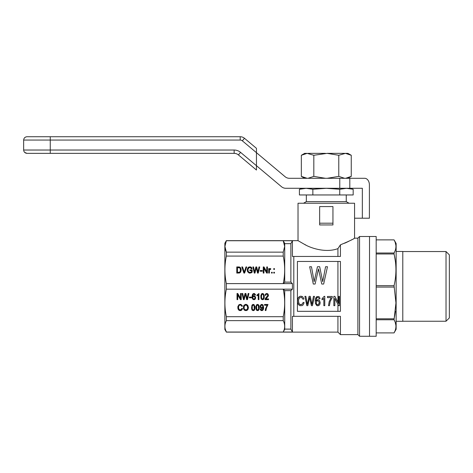 <?xml version="1.0" encoding="UTF-8"?>
<svg xmlns="http://www.w3.org/2000/svg" width="473" height="473" viewBox="0 0 473 473"><rect width="100%" height="100%" fill="white"/><g stroke="black" fill="none" stroke-linecap="round" stroke-linejoin="round"><path stroke-width="0.71" d="M281.506 186.723L256.455 165.698L256.455 152.673L285.136 176.742A6.652 6.652 0 0 0 289.411 178.297L339.768 178.297L339.768 188.278L285.781 188.278A6.652 6.652 0 0 1 281.506 186.723M339.768 188.278L362.342 188.278L362.342 218.207L354.567 218.207M362.342 218.207L369.401 218.207L369.401 184.949A6.652 4.7 90 0 0 364.695 178.297L339.768 178.297M349.813 188.278L349.813 178.297M256.455 170.044L238.422 154.913L256.455 170.044L256.455 165.698L240.562 152.365A9.98 9.98 0 0 0 234.147 150.03L50.256 150.03L50.256 136.727L26.973 136.727L240.201 136.727A6.652 6.652 0 0 1 244.476 138.282L256.455 148.333L244.476 138.282L242.342 140.83L256.455 152.673L256.455 148.333L256.455 152.673M244.476 138.282A6.652 6.652 0 0 0 240.201 136.727A6.652 6.652 0 0 1 244.476 138.282A6.652 6.652 0 0 0 240.201 136.727L240.201 140.049A3.329 3.329 0 0 1 242.342 140.83M26.973 153.358L50.256 153.358L26.973 153.358M50.256 153.358L234.147 153.358L50.256 153.358L50.256 150.03L23.65 150.03C23.863 152.034 24.974 153.14 26.973 153.353M26.973 136.727C24.974 136.939 23.863 138.051 23.65 140.055C23.851 138.104 24.957 136.993 26.979 136.727M238.422 154.913A6.652 6.652 0 0 0 234.147 153.358A6.652 6.652 0 0 1 238.422 154.913A6.652 6.652 0 0 0 234.147 153.358A6.652 6.652 0 0 1 238.422 154.913L240.562 152.365M308.024 178.297L313.818 176.376L325.4 178.297M345.733 178.28L351.256 176.376L351.256 155.274L345.461 153.358L338.774 155.274L327.192 153.358L313.818 155.274L307.131 153.358L301.336 155.274L301.336 176.376L307.125 178.297M325.4 153.358L308.024 153.358M313.818 155.274L313.818 176.376M327.192 178.297L338.774 176.376L344.569 178.297M338.774 155.274L338.774 176.376M304.192 177.712L303.477 177.44M348.14 177.801L346.756 178.15M346.413 178.203L346.017 178.256M344.569 153.358L327.192 153.358M351.256 155.274L347.933 153.358L345.467 153.358M348.4 153.938L349.115 154.21M306.859 153.37L304.659 153.358L301.336 155.274M304.452 153.855L305.836 153.506M306.179 153.447L306.575 153.4M369.531 236.5L369.531 336.273L369.531 236.5L359.551 236.5L359.551 336.273L376.183 336.273L376.183 236.5L369.531 236.5M359.551 336.273L357.89 334.612L357.89 238.161L359.551 236.5M357.89 334.612L340.43 334.612L340.43 316.319L292.42 316.319L292.42 332.034L283.226 332.034C285.136 328.232 285.136 324.431 283.226 320.629L283.226 316.697C285.136 307.521 285.136 298.345 283.226 289.169L292.42 289.169L290.877 290.653L290.877 329.113L292.42 332.034M332.945 223.197L319.647 223.197L319.647 206.571L332.945 206.571L332.945 224.947M337.935 256.455L337.935 248.603C326.364 253.043 311.228 248.514 304.098 244.139L298.025 240.656L298.025 203.242L354.567 203.242L354.567 238.161L353.916 238.54M352.137 239.545L351.817 239.716M351.439 239.923L350.99 240.172M348.755 241.325L348.134 241.626M347.489 241.94L344.586 243.246M305.895 245.055L304.163 244.174M337.935 248.603L340.43 244.837C349.358 241.088 354.07 238.859 354.567 238.161L357.89 238.161M332.951 224.947L319.642 224.947M298.025 240.656L226.354 240.656L224.858 243.252L224.858 329.521L226.354 332.034L225.201 328.841M224.917 326.234L224.935 325.649M225.757 322.001L226.354 320.629C224.444 324.431 224.444 328.232 226.354 332.034L283.226 332.034L284.722 329.32L284.722 290.546L283.226 289.169L226.354 289.169C224.444 298.345 224.444 307.521 226.354 316.697L226.354 320.629L283.226 320.629M225.065 328.156L225 327.665M224.941 327.044L224.917 326.329M226.354 240.656L224.917 246.445L226.354 252.144L226.354 256.076C224.444 265.252 224.444 274.429 226.354 283.605L226.354 289.169M293.798 316.319L293.798 256.455L292.42 256.455L292.42 240.739L290.877 243.66L290.877 282.121L292.42 283.605L283.226 283.605C285.136 274.429 285.136 265.252 283.226 256.076L283.226 252.144L226.354 252.144L225.379 249.649M225.207 248.964L225 247.811M225.515 242.809L225.846 241.88M226.165 241.147L226.354 240.739L283.226 240.739L284.669 246.445L283.226 252.144M292.42 289.169L292.42 283.605M292.42 240.739L283.226 240.739L284.722 243.453L284.722 282.227L283.226 283.605L226.354 283.605M290.877 243.66L284.722 243.66M340.43 244.837L340.43 256.455L293.798 256.455M340.43 261.445L297.411 261.445L297.411 311.329L340.43 311.329L340.43 261.445M283.226 256.076L226.354 256.076M290.877 282.121L284.722 282.121M290.877 290.653L284.722 290.653M290.877 329.113L284.722 329.113M283.226 316.697L226.354 316.697M273.761 268.611L274.458 268.611L274.458 269.415L273.761 269.415L273.761 268.611M253.569 266.932L254.604 272.241L255.869 266.932L256.733 266.932L257.897 272.241L258.991 266.932L259.724 266.932L258.264 273.081L257.531 273.081L256.265 267.694L254.971 273.081L254.273 273.081L252.872 266.932L253.569 266.932L254.604 272.88L255.869 267.564L256.733 267.564L257.897 272.88L258.991 267.564L259.571 267.564M273.761 272.282L274.458 272.282L274.458 273.081L273.761 273.081L273.761 272.282M272.229 272.282L272.229 273.081L271.532 273.081L271.532 272.282L272.229 272.282M249.046 267.73L247.982 269.374L248.183 271.401L249.383 272.395L250.779 272.241L251.476 271.821L251.476 270.639L249.915 270.639L249.915 269.912L252.174 269.912L252.174 272.206L251.08 272.927L249.182 273.081L247.55 271.668L247.32 269.184L248.485 267.198L250.944 267.044L252.074 268.646L251.441 268.877L250.247 267.617L249.046 267.73M266.677 273.081L263.946 268.303L263.946 273.081L263.248 273.081L263.248 266.932L263.981 266.932L266.742 271.744L266.742 266.932L267.44 266.932L267.44 273.081L266.677 273.081M240.668 272.129L239.539 273.004L236.778 273.081L236.778 266.932L239.137 266.967L240.337 267.464L241.2 269.988L240.668 272.129M244.358 271.898L245.99 266.932L246.723 266.932L244.594 273.081L243.897 273.081L241.798 266.932L242.566 266.932L244.358 272.537L245.99 267.564L246.498 267.564M269.533 269.645L269.368 273.081L268.705 273.081L268.705 268.611L269.267 268.611L269.267 269.297L269.87 268.575L270.798 268.765L270.568 269.45L269.533 269.645M260.221 271.248L260.221 270.521L262.255 270.521L262.255 271.248L260.221 271.248L262.255 271.248M337.935 311.329L337.935 304.34M337.935 302.146L337.935 261.445M328.493 305.676L329.19 301.567L331.147 297.629L327.47 297.629L327.47 296.47L332.312 296.47L332.312 297.452L330.166 301.567L329.421 305.676L328.493 305.676L329.19 301.567L331.147 297.629M316.153 300.929L316.945 300L317.968 299.657L319.553 300.526L320.203 302.667L319.878 304.287L318.991 305.446L317.826 305.795L316.756 305.564L315.361 303.418L315.408 299.078L316.011 297.452L316.804 296.642L318.713 296.53L319.364 296.991L320.061 298.67L319.133 298.788L318.341 297.452L317.413 297.399L316.384 298.788L316.153 300.929L317.413 299.77L318.808 299.888L319.553 300.526L320.203 302.667M298.457 300.929L299.066 303.767L300.184 304.636L302.324 304.115L303.163 302.377L304.139 302.667L302.974 305.044L302.093 305.623L299.858 305.676L298.321 304.464L297.576 302.259L297.576 299.598L298.416 297.511L299.994 296.352L301.999 296.411L302.838 296.932L303.956 298.96L302.974 299.249L301.626 297.399L299.486 297.801L298.504 300.059L298.741 303.016L299.575 304.287L300.881 304.695L302.324 304.115L303.163 302.377L304.139 302.667M305.865 296.352L307.308 304.405L309.076 296.352L307.308 304.405L305.865 296.352L304.884 296.352L306.841 305.676L307.817 305.676L309.632 297.511L311.405 305.676L312.428 305.676L314.474 296.352L313.451 296.352L312.286 302.377L313.451 296.352M310.288 296.352L311.914 304.405L312.286 302.377L311.914 304.405L310.288 296.352L309.076 296.352M318.914 271.029L318.483 268.877L315.107 284.042L313.292 284.042L309.661 266.731L311.476 266.731L314.155 281.677L317.442 266.731L319.689 266.731L322.716 281.677L325.572 266.731L327.476 266.731L323.668 284.042L321.764 284.042L318.483 268.877L318.051 270.923M322.018 298.729L324.159 296.352L324.768 296.352L324.768 305.676L323.834 305.676L323.834 298.439L322.018 299.829L322.018 298.729L324.159 296.352M339.431 305.676L339.431 296.352L338.733 296.352L338.733 303.654L334.872 296.352L333.843 296.352L333.843 305.676L334.825 305.676L334.825 298.439L338.644 305.676L339.431 305.676M340.43 334.612L337.935 332.117L337.935 316.319M316.2 302.667L316.62 304.287L317.785 304.866L319.133 303.654L319.133 301.916L317.738 300.639L316.62 301.218L316.248 303.246L316.945 304.636L318.341 304.754L319.275 302.726M297.482 300.929L297.901 298.439L299.161 296.76L299.994 296.352L300.976 296.181L302.838 296.932L303.956 298.96M315.219 301.336L315.408 299.078L316.804 296.642L318.713 296.53L319.364 296.991L320.061 298.67M238.605 267.653L237.476 267.653L237.476 272.353L239.439 272.282L240.337 271.171L240.201 268.498L239.539 267.807L238.605 267.653M273.761 269.415L274.458 269.415M254.468 271.632L254.468 272.265M254.604 272.241L254.604 272.88M254.77 271.478L254.77 272.111M254.87 271.094L254.87 271.733M255.869 266.932L255.869 267.564M256.733 266.932L256.733 267.564M257.495 270.065L257.495 270.698M257.732 271.212L257.732 271.845M257.897 272.241L257.897 272.88M258.027 271.632L258.027 272.265M258.163 270.905L258.163 271.537M258.991 266.932L258.991 267.564M253.02 267.564L253.569 267.564M254.368 271.017L254.368 271.656M273.761 273.081L274.458 273.081M271.532 273.081L272.229 273.081M251.476 271.821L251.476 272.46L250.779 272.88L248.881 272.838L247.982 271.425L247.953 269.988M247.982 270.787L247.982 271.425M248.183 271.401L248.183 272.04M248.449 271.898L248.449 272.537M248.881 272.206L248.881 272.838M249.383 272.395L249.383 273.033M249.915 272.43L249.915 273.069M250.347 272.395L250.347 273.033M250.779 272.241L250.779 272.88M251.175 272.052L251.175 272.685M249.915 270.639L252.174 270.544L252.174 272.206M247.278 270.349L247.55 269.019L248.485 267.83L250.448 267.529L251.89 268.717L251.908 268.114M247.32 269.184L247.32 269.823M247.55 268.38L247.55 269.019M247.953 267.694L247.953 268.333M248.485 267.198L248.485 267.83M249.147 266.932L249.147 267.564M249.915 266.813L249.915 267.452M250.448 266.89L250.448 267.529M250.944 267.044L250.944 267.683M251.346 267.31L251.346 267.949M251.677 267.653L251.677 268.292M263.248 273.081L263.248 267.564L263.981 267.564L266.742 272.383L266.742 271.744M263.981 266.932L263.981 267.564M266.742 267.564L267.44 267.564L267.44 273.081M263.946 268.942L263.946 273.081M236.778 273.081L236.778 267.564L239.971 267.872L240.704 268.599L241.171 270.29M238.605 266.932L238.605 267.564M239.137 266.967L239.137 267.606M239.569 267.044L239.569 267.683M239.971 267.233L239.971 267.872M240.337 267.464L240.337 268.102M240.704 267.96L240.704 268.599M240.97 268.534L240.97 269.172M241.135 269.22L241.135 269.858M237.476 272.353L237.476 272.992L239.705 272.803L240.337 271.809L240.503 269.988M239.072 272.353L239.072 272.992M239.439 272.282L239.439 272.915M239.705 272.164L239.705 272.803M239.935 271.934L239.935 272.572M240.172 271.632L240.172 272.265M240.337 271.171L240.337 271.809M240.438 270.639L240.438 271.271M245.99 266.932L245.99 267.564M242.016 267.564L242.566 267.564L244.358 272.537M242.566 266.932L242.566 267.564M243.962 271.401L243.962 272.04M244.092 271.934L244.092 272.572M244.228 272.395L244.228 273.033M269.368 270.97L269.368 273.081M268.705 273.081L268.705 269.249L269.267 269.249M269.267 269.297L269.267 269.935L269.87 269.208L270.609 269.32M269.468 268.918L269.468 269.551M269.669 268.688L269.669 269.326M269.87 268.575L269.87 269.208M270.101 268.534L270.101 269.172M270.432 268.611L270.432 269.249M258.914 293.485L258.914 299.64L258.246 299.64L258.246 294.224L256.951 295.051L258.914 293.485L258.914 299.001L258.246 299.001M263.538 295.359L262.941 294.253L261.806 294.555L261.474 296.618L261.776 298.646L262.941 298.989L263.538 297.919L263.538 294.72L262.669 293.514M254.988 297.688L254.657 296.695L253.457 296.429L252.86 297.156L252.925 298.416L253.924 299.102L254.888 298.303L254.888 296.518L253.93 295.69M247.438 299.64L246.711 299.64L245.446 294.253L244.145 299.64L243.447 299.64L242.052 293.485L242.75 293.485L243.784 298.8L245.044 293.485L245.913 293.485L247.072 298.8L248.171 293.485L248.904 293.485L247.438 299.64L247.438 299.001L246.711 299.001L245.446 293.615L244.145 299.001L243.447 299.001L242.194 293.485M248.751 293.485L247.438 299.001M246.711 299.64L246.711 299.001M245.611 295.016L245.611 294.377M245.475 294.519L245.475 293.881M245.446 294.253L245.446 293.615M245.345 294.673L245.345 294.035M245.28 294.975L245.28 294.342M244.145 299.64L244.145 299.001M243.447 299.64L243.447 299.001M268.528 298.877L268.528 299.64L265.034 299.64L265.465 298.303L267.694 295.59L267.493 294.401L266.796 294.1L266.062 294.443L265.796 295.359L265.134 295.247L265.631 293.946L266.831 293.485L267.996 293.981L268.428 295.59L266.961 297.73L266.961 297.091L266.033 298.049L265.897 298.877L268.528 299.001L265.134 299.001M266.961 297.73L266.198 298.493L266.198 297.854M268.428 295.59L268.428 295.046M268.416 294.992L266.961 297.091M268.327 295.932L268.327 295.294M268.126 296.317L268.126 295.678M267.895 296.66L267.895 296.021M267.529 297.115L267.529 296.482M266.198 298.493L266.033 298.049M267.795 295.128L267.227 293.585M267.694 294.75L267.694 294.111M267.493 294.401L267.493 293.768M267.162 294.176L267.162 293.567M266.796 294.1L266.796 293.491M266.494 293.544L265.796 294.72L265.247 294.626M266.364 294.212L266.364 293.573M266.062 294.443L266.062 293.804M265.867 294.862L265.867 294.224M265.796 295.359L265.796 294.72M241.218 293.485L241.218 299.001L240.455 299.001L237.73 294.224L237.73 299.64L237.032 299.64L237.032 293.485L237.759 293.485L240.521 298.303L240.521 293.485L241.218 293.485L241.218 299.64L240.455 299.64L240.455 299.001M237.73 299.001L237.032 299.001L237.032 293.485M240.521 297.665L240.521 293.485M240.455 299.64L237.73 294.862M264.236 297.612L263.833 298.954L263.071 299.64L261.309 299.102L260.842 295.666L261.539 293.869L262.539 293.485L263.301 293.715L264.171 295.17L264.236 297.612L264.236 296.979L263.833 298.315L262.71 299.054M261.309 299.102L260.824 296.204M260.907 298.108L260.907 297.476M264.283 296.228L264.236 296.979M264.1 298.38L264.1 297.742M263.833 298.954L263.833 298.315M263.502 299.374L263.502 298.735M263.071 299.64L263.071 299.001M262.539 299.716L262.539 299.102M262.101 298.983L261.309 298.469M261.841 299.563L261.841 298.924M262.143 293.567L261.539 294.72L261.474 296.618M263.638 296.618L263.538 294.72M261.539 295.359L261.539 294.72M263.301 294.596L263.301 293.958M262.941 294.253L262.941 293.615M262.539 294.1L262.539 293.485M262.107 294.212L262.107 293.573M261.806 294.555L261.806 293.922M255.124 299.178L254.391 299.64L253.191 299.563L252.198 298.15L252.227 295.282L252.659 294.212L253.226 293.68L254.592 293.603L255.556 295.016L254.888 295.093L253.96 294.1L253.126 294.673L252.795 295.702L252.759 296.506L254.06 295.666L255.521 296.89L255.42 298.723L255.124 299.178L255.124 298.546L254.344 299.013M254.787 299.486L254.787 298.847M253.96 299.716L253.96 299.096M253.333 298.954L252.594 298.392L252.121 296.488M253.191 299.563L253.191 298.924M252.594 299.031L252.594 298.392M252.198 298.15L252.198 297.511M254.888 295.093L254.622 293.804L254.06 293.497M254.758 294.75L254.758 294.111M253.895 296.317L253.895 295.696M253.457 296.429L253.457 295.832M253.096 296.695L253.096 296.08M254.391 299.64L254.391 299.001M255.586 298.226L255.586 297.588L255.124 298.546M255.42 298.723L255.42 298.085M253.126 294.673L252.759 296.506M252.925 295.093L252.925 294.454M252.795 295.702L252.795 295.069M254.888 297.156L254.888 296.518M254.657 296.695L254.657 296.063M253.658 294.176L253.658 293.573M253.552 293.597L253.126 294.035M253.392 294.33L253.392 293.692M255.355 294.401L254.888 294.454M253.073 296.098L252.795 297.653M252.86 297.156L252.86 296.518M251.429 297.079L249.401 297.168L251.429 297.079L251.429 297.807L249.401 297.807L249.401 297.079M254.622 294.443L254.622 293.804M254.326 294.212L254.326 293.573M253.96 294.1L253.96 293.502M254.291 296.429L254.291 295.791M319.647 223.197L319.647 224.947M258.246 294.862L257.951 295.128L257.951 294.496M257.951 295.128L257.619 295.394L257.619 294.762M257.619 295.394L257.253 295.625L257.253 294.992M257.253 295.625L256.951 295.779L256.951 295.051M258.347 304.624L259.216 306.078L259.281 308.526L258.548 310.282L257.584 310.625L256.354 310.016L255.887 306.575L256.585 304.778L258.347 304.624M254.988 306.729L254.557 309.862L253.794 310.548L252.564 310.471L251.63 309.023L251.932 305.239L252.694 304.511L254.025 304.624L254.988 306.729M238.995 304.665L241.023 304.435L242.418 306.114L241.721 306.309L241.153 305.316L240.254 305.008L239.226 305.351L238.658 306.268L238.528 308.142L239.291 309.632L240.787 309.821L241.851 308.372L242.548 308.562L241.088 310.513L239.492 310.548L238.061 309.058L237.86 306.539L238.995 304.665M265.932 310.548L265.264 310.548L265.501 308.828L267.162 305.239L264.537 305.239L264.537 304.476L267.996 304.476L266.465 307.834L265.932 310.548L265.932 309.916L265.294 309.916M247.704 305.197L248.437 307.491L247.704 309.821L246.539 310.548L244.511 310.247L243.418 308.372L243.518 306.232L244.05 305.162L245.877 304.281L247.704 305.197M262.769 309.135L263.006 307.645L261.74 308.449L261.108 308.331L260.28 307.302L260.28 305.659L261.173 304.547L262.308 304.511L263.136 305.12L263.603 308.449L263.136 309.862L262.273 310.548L261.173 310.548L260.41 309.785L260.28 309.1L260.942 309.023L261.776 310.016L262.769 309.135M262.675 307.456L262.675 305.392L261.474 305.12L260.907 305.925L260.907 307.036L261.474 307.722L262.675 307.456M252.83 309.898L253.658 309.898L254.255 308.828L254.025 305.505L252.83 305.12L252.263 306.268L252.263 308.828L252.83 309.898L252.032 309.377L251.547 307.113M257.152 305.12L256.585 306.268L256.821 309.555L257.98 309.898L258.583 308.828L258.347 305.505L257.152 305.12L257.152 304.488L256.585 305.635L256.52 307.533M247.74 307.491L246.841 305.316L245.144 305.162L244.18 306.421L244.145 308.562L244.547 309.289L245.144 309.75L246.61 309.75L247.604 308.526L247.509 305.558L246.841 304.677L245.877 304.37L244.582 304.984L244.05 307.568M258.548 310.282L258.548 309.644L257.755 309.963M258.116 310.548L258.116 309.916M259.328 307.137L258.548 309.644M259.281 308.526L259.281 307.888M259.145 309.289L259.145 308.65M258.879 309.862L258.879 309.224M257.584 310.625L257.584 310.016M257.146 309.892L256.354 309.377L255.869 307.113M256.886 310.471L256.886 309.839M256.354 310.016L256.354 309.377M255.952 309.023L255.952 308.384M258.684 307.533L258.347 304.866L257.714 304.423M256.851 305.469L256.851 304.831M256.585 306.268L256.585 305.635M258.583 306.268L258.583 305.635M258.347 305.505L258.347 304.866M257.98 305.162L257.98 304.523M257.584 305.008L257.584 304.399M254.823 309.289L254.823 308.65L254.226 309.644L253.433 309.963M254.557 309.862L254.557 309.224M254.226 310.282L254.226 309.644M253.794 310.548L253.794 309.916M253.262 310.625L253.262 310.016M252.564 310.471L252.564 309.839M252.032 310.016L252.032 309.377M251.63 309.023L251.63 308.384M255.006 307.137L254.823 308.65M254.959 308.526L254.959 307.888M252.86 304.476L252.263 305.635L252.198 307.533M254.356 307.533L254.025 304.866L253.392 304.423M252.529 305.469L252.529 304.831M252.263 306.268L252.263 305.635M254.255 306.268L254.255 305.635M254.025 305.505L254.025 304.866M253.658 305.162L253.658 304.523M253.262 305.008L253.262 304.399M252.83 305.12L252.83 304.488M242.17 305.546L241.721 305.67L240.757 304.446L239.226 304.718L238.658 305.635L238.493 307.415M241.721 306.309L241.721 305.67M241.455 305.735L241.455 305.097M241.153 305.316L241.153 304.677M240.757 305.085L240.757 304.446M240.254 305.008L240.254 304.37M239.693 305.12L239.693 304.488M239.226 305.351L239.226 304.718M238.859 305.771L238.859 305.138M238.658 306.268L238.658 305.635M238.528 306.841L238.528 306.208M242.342 308.502L241.088 309.874L239.492 309.916L238.392 309.111L237.818 307.095M242.217 309.478L242.217 308.845M241.721 310.128L241.721 309.496M241.088 310.513L241.088 309.874M240.325 310.625L240.325 309.992M239.492 310.548L239.492 309.916M238.895 310.247L238.895 309.608M238.392 309.75L238.392 309.111M238.061 309.058L238.061 308.426M237.86 308.295L237.86 307.657M267.162 305.239L267.162 304.6L264.537 304.476M267.996 304.476L266.465 307.202L265.932 309.916M267.464 305.848L267.464 305.215M266.932 306.764L266.932 306.132M266.465 307.834L266.465 307.202M266.163 308.904L266.163 308.272M265.997 309.709L265.997 309.07M248.402 307.184L247.704 309.188L245.877 309.992L244.015 309.111L243.382 307.314M248.337 308.372L248.337 307.734M248.106 309.176L248.106 308.538M247.704 309.821L247.704 309.188M247.172 310.282L247.172 309.644M246.539 310.548L246.539 309.916M245.877 310.625L245.877 309.992M245.144 310.548L245.144 309.916M244.511 310.247L244.511 309.608M244.015 309.75L244.015 309.111M243.648 309.1L243.648 308.461M243.418 308.372L243.418 307.734M244.18 306.421L244.18 305.789M247.675 306.806L247.675 306.167M247.509 306.191L247.509 305.558M247.208 305.694L247.208 305.061M246.841 305.316L246.841 304.677M246.374 305.085L246.374 304.446M245.877 305.008L245.877 304.37M245.144 305.162L245.144 304.523M244.582 305.617L244.582 304.984M261.74 308.449L261.74 307.811L260.611 307.279L260.215 306.149M261.108 308.331L261.108 307.698M263.006 307.645L263.006 307.007L262.704 307.379M262.74 307.988L262.74 307.355M262.438 308.254L262.438 307.627M262.072 308.408L262.072 307.775M260.611 307.911L260.611 307.279M260.28 307.302L260.28 306.664M263.65 307.072L263.136 309.224L262.143 309.933M263.603 308.449L263.603 307.811M263.437 309.253L263.437 308.615M263.136 309.862L263.136 309.224M262.769 310.282L262.769 309.644M262.273 310.548L262.273 309.916M261.74 310.625L261.74 310.01M261.403 309.945L260.398 309.082M261.173 310.548L261.173 309.916M260.741 310.247L260.741 309.608M260.41 309.785L260.41 309.147M261.634 304.446L260.907 305.292L260.842 306.498M262.97 306.421L262.409 304.565M262.87 305.848L262.87 305.215M262.675 305.392L262.675 304.754M262.308 305.12L262.308 304.511M261.906 305.008L261.906 304.411M261.474 305.12L261.474 304.488M261.143 305.428L261.143 304.795M260.907 305.925L260.907 305.292M376.183 253.983L394.05 253.983C396.557 264.555 396.557 275.126 394.05 285.698L395.948 302.933L394.05 319.766C396.557 324.141 396.557 328.522 394.05 332.897L394.784 331.437M376.183 285.698L394.05 285.698M394.979 330.976L395.132 330.592M395.162 330.509L395.446 329.663M395.942 326.145L395.931 325.714M395.895 325.27L395.156 322.137M394.979 321.681L394.05 319.766L376.183 319.766M376.183 287.076L394.05 287.076M394.979 241.798L394.05 239.876C396.557 244.251 396.557 248.632 394.05 253.008L394.784 251.547M394.979 251.092L395.132 250.702M395.18 250.566L395.446 249.774M395.942 246.262L395.931 245.824M395.895 245.381L395.156 242.253M376.183 239.876L394.05 239.876L376.183 239.87M394.05 253.983L394.05 253.008L376.183 253.008M395.398 261.445L394.476 255.94M394.05 332.903L376.183 332.903L394.05 332.903L396.138 329.291L396.138 243.483L394.05 239.87M376.183 318.79L394.05 318.79L394.754 315.432M394.825 315.03L395.398 311.329M446.027 251.541L449.35 254.864L449.35 317.909L446.027 321.232L446.027 251.541L402.789 251.541M396.138 251.47L402.789 251.47L402.789 321.303L396.138 321.303M346.254 194.959L346.254 201.622L306.344 201.622L306.344 194.959M347.886 188.355L350.085 188.603M350.659 188.697L351.67 188.904M353.177 189.271L346.455 188.307L349.577 188.307L353.177 189.271L353.177 194.959L339.738 194.959L339.738 189.271L326.299 188.307L312.854 189.271L312.854 194.959L339.738 194.959M312.854 189.271L306.137 188.307L346.455 188.307L339.738 189.271M299.415 189.271L306.137 188.307L303.016 188.307L299.415 189.271L299.415 194.959L312.854 194.959M300.929 188.898L301.928 188.697M302.507 188.603L303.636 188.449M23.65 150.03L23.65 140.055L240.201 140.055M234.147 153.353L234.147 150.03M244.523 271.401L244.523 272.04M266.465 298.226L266.465 297.588M24.62 152.377L26.979 153.353M304.659 178.297L301.336 176.376M347.933 178.297L351.256 176.376M337.935 332.117L226.354 332.117M446.027 321.232L402.789 321.232M306.338 201.622L303.53 203.242M346.254 201.622L349.062 203.242"/></g></svg>
